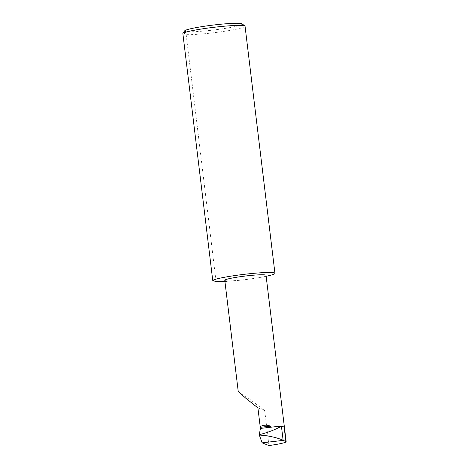 <?xml version="1.0" encoding="UTF-8"?>
<svg xmlns="http://www.w3.org/2000/svg" width="469" height="469" viewBox="0 0 469 469"><rect width="100%" height="100%" fill="white"/><g stroke="black" fill="none" stroke-linecap="round" stroke-linejoin="round"><path stroke-width="0.35" stroke-dasharray="2.35 1.76" d="M238.229 391.451L249.074 398.72L264.709 410.61L257.909 407.901M224.927 281.535A31.54 2.697 173.1 0 0 248.805 279.166A20.777 1.776 -6.9 0 1 224.78 280.31M242.115 23.855A29.019 2.48 -6.9 0 1 218.191 29.43A29.019 2.48 -6.9 0 1 184.71 30.802M183.203 32.707L186.17 34.63A31.54 2.697 173.1 0 0 218.906 32.091A31.54 2.697 173.1 0 0 245.053 26.246M186.17 34.63L216.068 281.711M266.029 275.315A20.777 1.776 -6.9 0 1 248.805 279.166A31.54 2.697 173.1 0 0 266.146 276.294M268.966 427.488A20.777 1.776 -6.9 0 1 284.144 427.101M268.936 445.55L264.709 410.61"/><path stroke-width="0.7" d="M260.318 427.3L270.408 426.128L270.83 426.52L269.464 427.37L260.412 428.42L257.909 407.901L245.914 398.333L238.229 391.451L224.78 280.31A20.777 1.776 -6.9 0 1 242.004 276.458A20.777 1.776 -6.9 0 1 266.029 275.315L286.16 441.698A20.777 1.776 173.1 0 0 285.879 441.458L283.188 440.385L262.124 442.836L259.257 434.886L260.412 428.42M184.71 30.802A29.019 2.48 -6.9 0 1 208.687 25.643A29.019 2.48 -6.9 0 1 242.115 23.855L244.906 26.03A31.54 2.697 173.1 0 0 208.576 27.976A31.54 2.697 173.1 0 0 182.84 33.305L184.71 30.802M182.84 33.305L212.738 280.386L216.068 281.711A31.54 2.697 173.1 0 0 224.927 281.535M266.146 276.294A31.54 2.697 173.1 0 0 274.951 273.321L245.053 26.246A31.54 2.697 173.1 0 0 244.906 26.03M274.951 273.321A31.54 2.697 173.1 0 0 238.475 275.057A31.54 2.697 173.1 0 0 212.738 280.386M285.879 441.458L284.144 427.101L281.464 426.034L269.464 427.37M262.124 442.836L268.936 445.55A20.777 1.776 173.1 0 0 286.16 441.698M281.464 426.034L281.423 426.239C275.18 429.686 267.987 432.453 259.849 434.54L259.257 434.886L259.92 435.115C268.379 435.66 276.106 437.348 283.112 440.18L283.188 440.385M270.408 426.128C266.896 424.762 263.478 424.914 260.166 426.585M281.423 426.239L283.112 440.18M259.92 435.115L259.322 435.185M259.251 434.611L259.849 434.54"/></g></svg>
